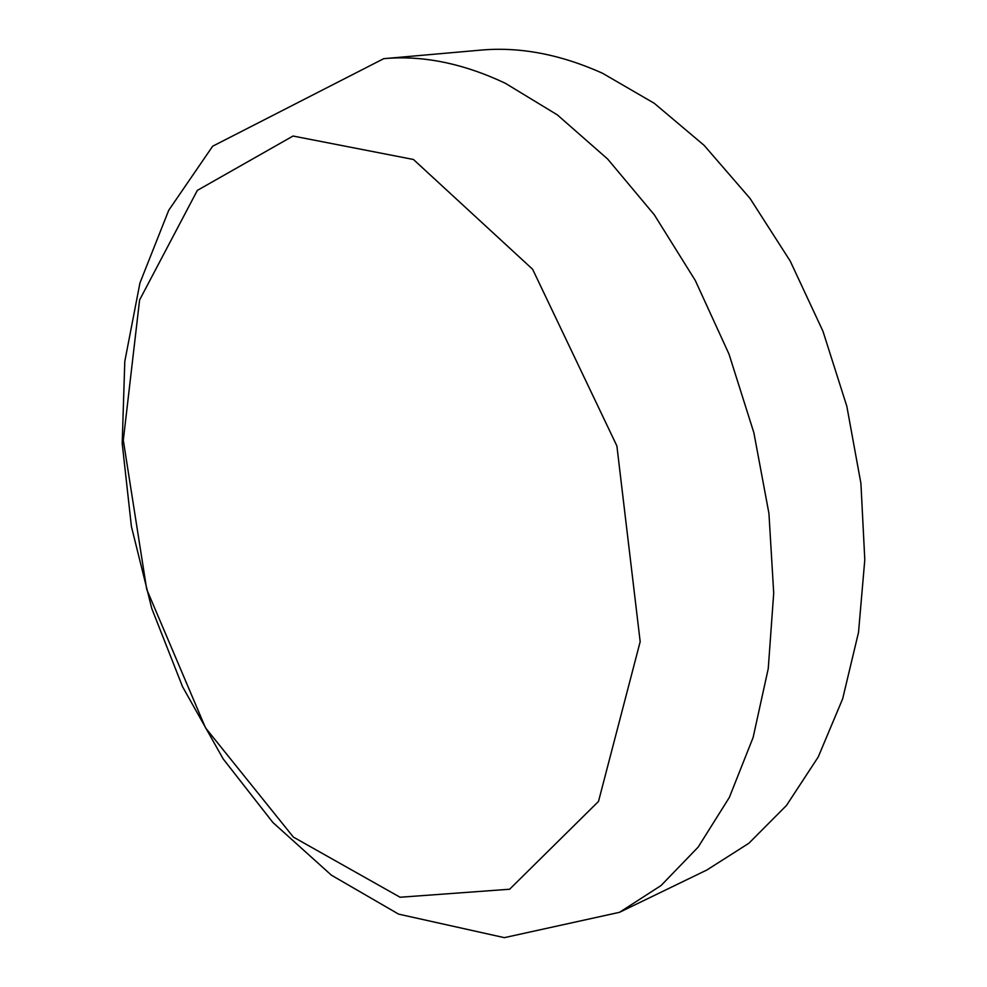 <?xml version="1.0" encoding="UTF-8"?>
<svg xmlns="http://www.w3.org/2000/svg" width="987" height="987" viewBox="0 0 987 987"><rect width="100%" height="100%" fill="white"/><g stroke="black" fill="none" stroke-linecap="round" stroke-linejoin="round"><path stroke-width="1.48" d="M383.709 58.677L480.373 50.152C519.47 46.562 560.147 54.248 602.403 73.186L654.258 103.29L704.089 145.323L750.034 198.412L790.217 261.061L822.948 331.213L846.834 406.299L860.923 483.47L864.797 559.765L858.517 632.383L842.651 698.821L818.211 757.017L786.454 805.491L748.837 843.293L706.865 870.003L619.528 912.309L504.345 937.65L398.625 914.135L331.41 875.185L272.881 822.479L223.136 758.867L182.558 686.742L151.764 608.485L131.419 526.552L122.203 443.385L124.794 361.415L139.944 282.961L168.728 210.28L212.661 146.212L383.709 58.677C422.399 55.099 462.915 63.291 505.258 83.229L557.347 114.887L607.659 159.043L654.295 214.784L695.317 280.53L728.998 354.086L753.871 432.738L768.935 513.425L773.709 593.039L768.256 668.581L753.13 737.437L729.331 797.459L698.142 847.142L661.031 885.549L619.528 912.309M413.454 159.487L532.61 269.254L616.887 445.939L640.181 641.686L598.504 801.432L509.625 889.238L400.093 897.245L293.349 837.075L205.53 727.863L146.705 589.325L123.301 440.276L139.586 300.011L197.338 190.392L293.04 136.033L413.454 159.487"/></g></svg>
